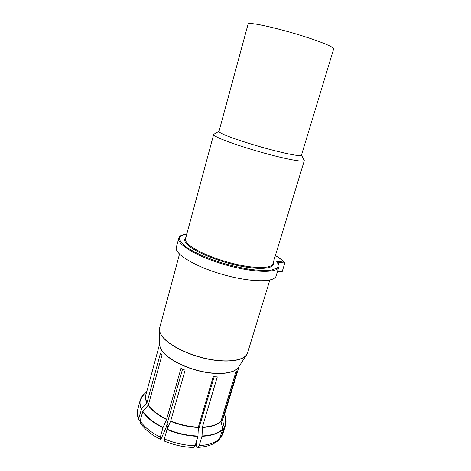 <?xml version="1.0" encoding="UTF-8"?>
<svg xmlns="http://www.w3.org/2000/svg" width="471" height="471" viewBox="0 0 471 471"><rect width="100%" height="100%" fill="white"/><g stroke="black" fill="none" stroke-linecap="round" stroke-linejoin="round"><path stroke-width="0.71" d="M222.771 134.047C220.075 132.781 218.809 131.909 218.974 131.427L248.087 24.115C248.205 23.538 249.807 23.403 252.88 23.721C261.505 24.604 282.794 29.791 301.923 35.767C321.092 41.736 334.239 47.259 333.703 48.831L301.446 155.23C301.081 156.602 287.569 154.17 268.935 149.172C250.337 144.185 230.337 137.597 222.771 134.047M182.542 369.14L166.051 427.574L161.117 438.772L160.293 439.225L160.317 437.117L163.072 427.385L166.663 419.208L180.952 368.446L185.091 370.188L170.69 421.003C179.898 424.73 189.118 426.773 198.344 427.132L197.944 436.334L195.182 445.672L193.705 447.45C183.843 447.22 174.04 445.089 164.302 441.056L164.332 438.943C174.582 443.187 184.862 445.431 195.182 445.672M214.152 376.765L198.173 430.865M221.458 436.593L222.913 433.614L221.082 437.388L224.196 427.338C226.109 424.483 226.604 421.315 225.674 417.836L225.485 417.194M221.082 437.388L220.01 438.336M198.344 427.132L213.216 376.706L217.29 376.877L202.389 427.132C210.996 426.738 217.202 424.765 220.987 421.215L235.765 372.473L237.166 371.054L222.453 419.52L223.754 416.9L239.097 366.403M224.196 427.338L222.453 419.52M197.796 447.379L199.227 445.607L202.047 435.969C211.697 435.469 218.597 433.173 222.748 429.081L219.298 439.578C214.688 444.206 207.517 446.808 197.796 447.379L196.701 446.532L196.336 441.763M222.748 429.081L220.987 421.215M202.047 435.969L202.389 427.132M164.332 438.943L167.111 429.205C177.384 433.426 187.682 435.693 197.997 436.005M167.111 429.205L170.69 421.003M160.293 439.225C151.008 434.574 144.397 429.152 140.446 422.958L140.17 420.791L142.825 411.307C146.716 417.265 153.464 422.628 163.072 427.385M159.722 343.689L145.981 394.451C145.274 396.947 145.621 399.667 147.029 402.611L160.487 353.109L161.953 355.228L148.389 404.972C151.986 410.229 158.079 414.975 166.663 419.208M142.825 411.307L148.389 404.972M141.506 397.253L140.234 400.091L143.867 394.386C139.716 398.26 138.921 403.099 141.494 408.916L138.863 418.348L138.992 420.25L140.075 421.339M141.494 408.916L147.029 402.611M146.675 391.896L143.867 394.386M276.071 276.094C274.422 282.659 249.818 282.376 222.247 274.375C194.658 266.451 173.958 253.657 176.342 247.31L178.762 238.255C176.46 244.272 197.325 256.777 225.02 264.731C252.686 272.756 277.278 273.374 278.82 267.139L276.071 276.094M277.572 271.208L282.129 271.82L284.808 263.142L284.254 262.27C282.141 260.122 279.185 257.89 275.382 255.57M186.857 233.875C182.618 234.782 180.146 236.33 179.445 238.526C179.893 241.064 182.342 244.037 186.793 247.44C194.829 252.727 207.458 258.314 222.024 262.942C231.897 265.779 241.387 267.952 250.501 269.441C258.991 270.466 265.962 270.69 271.402 270.101L276.854 268.229C278.661 266.345 278.561 263.99 276.542 261.164L276.907 261.417C278.785 263.766 279.421 265.673 278.82 267.139M301.481 155.1L304.319 160.64C303.895 162.271 289 159.728 268.417 154.235C247.87 148.759 225.868 141.424 217.696 137.426C214.817 136.025 213.475 135.036 213.663 134.476L213.928 134.211M166.987 424.265L168.848 425.254M224.19 427.644L225.627 424.736L226.127 421.415M202 436.305C211.667 435.799 218.585 433.491 222.736 429.387M199.227 445.607C208.888 445.024 215.812 442.616 219.992 438.389M166.993 429.528C177.29 433.756 187.605 436.028 197.944 436.334M142.666 411.583C146.563 417.559 153.328 422.934 162.96 427.709M140.17 420.791C144.02 426.867 150.738 432.307 160.317 437.117M138.863 418.348C137.367 415.01 137.02 411.913 137.826 409.058L140.234 400.091C139.451 402.876 139.816 405.914 141.335 409.187M159.734 344.171C159.604 346.238 160.375 348.481 162.053 350.901C167.729 359.149 185.068 368.204 202.824 371.796C220.599 375.428 235.571 373.05 238.826 366.821M159.463 329.93L159.734 344.431C159.728 346.391 160.511 348.493 162.077 350.748C167.682 358.884 184.603 367.81 202.141 371.501C219.686 375.222 234.793 373.156 238.585 367.192L247.222 353.798M146.198 393.644C145.044 396.411 145.268 399.496 146.87 402.888M159.522 328.693L159.457 329.576C159.445 331.625 160.311 333.851 162.048 336.253C168.247 344.907 187.117 354.657 206.616 358.825C226.127 363.035 242.73 361.016 246.692 354.751L247.552 352.962C245.45 360.068 229.395 363.094 209.118 359.179C188.859 355.317 168.524 345.137 162.065 336.094C159.799 332.938 159.021 330.112 159.734 327.616L159.457 329.576M276.542 261.164L284.254 262.27M185.868 237.531C183.749 239.303 184.408 241.817 187.852 245.067C195.506 252.279 219.062 261.841 240.304 266.062C261.599 270.336 275.4 268.435 273.233 262.618M277.448 262.094L284.808 263.142M213.663 134.476L185.568 238.644C185.103 240.239 186.122 242.2 188.63 244.526C195.742 251.149 216.395 259.851 236.354 264.343C256.336 268.864 271.549 268.37 272.862 263.842L304.319 160.64M222.442 419.826L224.066 415.887M202.336 427.462C210.967 427.062 217.184 425.083 220.981 421.521M170.579 421.321C179.804 425.06 189.042 427.109 198.291 427.468M148.235 405.248C151.839 410.524 157.944 415.281 166.551 419.526M224.59 414.15L225.674 417.836L225.627 424.736L222.913 433.614M137.826 409.058C136.849 412.608 137.238 416.34 138.992 420.25M179.498 254.128L159.734 327.616M269.83 280.051L247.552 352.962M186.875 233.804C178.156 235.659 180.075 236.783 178.762 238.255M275.394 255.535C279.362 257.949 282.429 260.263 284.602 262.494M219.003 131.327L213.863 134.247M168.2 426.726L166.551 425.808"/></g></svg>
